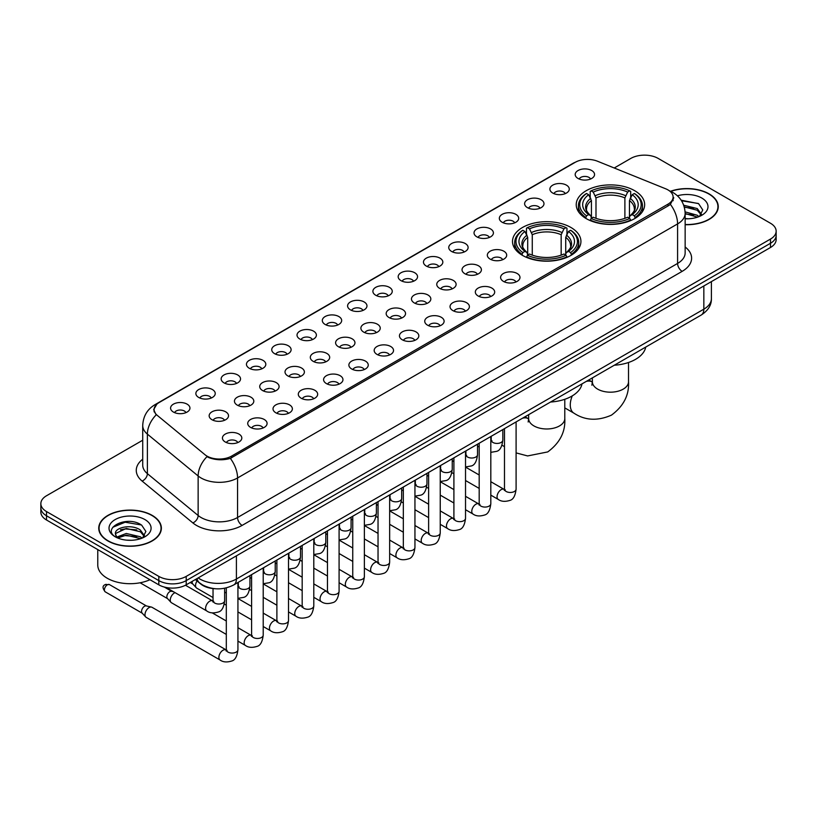 <?xml version="1.0" encoding="UTF-8"?>
<svg xmlns="http://www.w3.org/2000/svg" width="817" height="817" viewBox="0 0 817 817"><rect width="100%" height="100%" fill="white"/><g stroke="black" fill="none" stroke-linecap="round" stroke-linejoin="round"><path stroke-width="1.23" d="M570.909 227.473A34.212 19.751 0 0 0 533.624 223.194A34.212 19.751 0 0 0 512.504 241.444A34.212 19.751 0 0 0 522.523 255.404A34.212 19.751 0 0 0 559.808 259.683A34.212 19.751 0 0 0 580.928 241.444A34.212 19.751 0 0 0 570.909 227.473M634.635 190.678A34.212 19.751 0 0 0 597.35 186.399A34.212 19.751 0 0 0 576.23 204.648A34.212 19.751 0 0 0 586.249 218.619A34.212 19.751 0 0 0 623.534 222.898A34.212 19.751 0 0 0 644.654 204.648A34.212 19.751 0 0 0 634.635 190.678M552.741 193.057A9.681 5.586 180 0 1 550.821 191.474A9.681 5.586 180 0 1 554.028 184.519A9.681 5.586 180 0 1 566.436 185.142A9.681 5.586 180 0 1 568.356 191.474A9.681 5.586 180 0 1 552.741 193.057M565.262 193.629A5.811 3.35 0 0 0 563.699 191.995A5.811 3.35 0 0 0 557.97 191.147A5.811 3.35 0 0 0 553.926 193.629M527.455 207.651A9.681 5.586 180 0 1 525.535 206.068A9.681 5.586 180 0 1 528.742 199.123A9.681 5.586 180 0 1 541.15 199.746A9.681 5.586 180 0 1 543.07 206.068A9.681 5.586 180 0 1 527.455 207.651M539.966 208.233A5.811 3.35 0 0 0 538.413 206.599A5.811 3.35 0 0 0 532.684 205.751A5.811 3.35 0 0 0 528.63 208.233M502.169 222.255A9.681 5.586 180 0 1 500.249 220.672A9.681 5.586 180 0 1 503.456 213.727A9.681 5.586 180 0 1 515.864 214.35A9.681 5.586 180 0 1 517.784 220.672A9.681 5.586 180 0 1 502.169 222.255M514.679 222.837A5.811 3.35 0 0 0 513.127 221.203A5.811 3.35 0 0 0 507.398 220.345A5.811 3.35 0 0 0 503.343 222.837M476.883 236.848A9.681 5.586 180 0 1 474.953 235.276A9.681 5.586 180 0 1 478.159 228.321A9.681 5.586 180 0 1 490.568 228.944A9.681 5.586 180 0 1 492.498 235.276A9.681 5.586 180 0 1 476.883 236.848M489.393 237.43A5.811 3.35 0 0 0 487.831 235.796A5.811 3.35 0 0 0 482.112 234.949A5.811 3.35 0 0 0 478.057 237.43M451.587 251.452A9.681 5.586 180 0 1 449.667 249.869A9.681 5.586 180 0 1 452.873 242.925A9.681 5.586 180 0 1 465.281 243.548A9.681 5.586 180 0 1 467.201 249.869A9.681 5.586 180 0 1 451.587 251.452M464.107 252.034A5.811 3.35 0 0 0 462.545 250.4A5.811 3.35 0 0 0 456.826 249.553A5.811 3.35 0 0 0 452.771 252.034M426.3 266.056A9.681 5.586 180 0 1 424.38 264.473A9.681 5.586 180 0 1 427.587 257.529A9.681 5.586 180 0 1 439.995 258.152A9.681 5.586 180 0 1 441.915 264.473A9.681 5.586 180 0 1 426.3 266.056M438.821 266.638A5.811 3.35 0 0 0 437.258 265.004A5.811 3.35 0 0 0 431.529 264.146A5.811 3.35 0 0 0 427.485 266.638M401.014 280.65A9.681 5.586 180 0 1 399.094 279.077A9.681 5.586 180 0 1 402.301 272.122A9.681 5.586 180 0 1 414.709 272.745A9.681 5.586 180 0 1 416.629 279.077A9.681 5.586 180 0 1 401.014 280.65M413.525 281.232A5.811 3.35 0 0 0 411.972 279.598A5.811 3.35 0 0 0 406.243 278.75A5.811 3.35 0 0 0 402.189 281.232M375.728 295.254A9.681 5.586 180 0 1 373.808 293.671A9.681 5.586 180 0 1 377.015 286.726A9.681 5.586 180 0 1 389.423 287.349A9.681 5.586 180 0 1 391.343 293.671A9.681 5.586 180 0 1 375.728 295.254M388.238 295.836A5.811 3.35 0 0 0 386.676 294.202A5.811 3.35 0 0 0 380.957 293.354A5.811 3.35 0 0 0 376.903 295.836M350.442 309.857A9.681 5.586 180 0 1 348.512 308.275A9.681 5.586 180 0 1 351.718 301.32A9.681 5.586 180 0 1 364.127 301.943A9.681 5.586 180 0 1 366.057 308.275A9.681 5.586 180 0 1 350.442 309.857M362.952 310.429A5.811 3.35 0 0 0 361.39 308.795A5.811 3.35 0 0 0 355.671 307.948A5.811 3.35 0 0 0 351.616 310.429M325.146 324.451A9.681 5.586 180 0 1 323.226 322.868A9.681 5.586 180 0 1 326.432 315.924A9.681 5.586 180 0 1 338.841 316.547A9.681 5.586 180 0 1 340.76 322.868A9.681 5.586 180 0 1 325.146 324.451M337.666 325.033A5.811 3.35 0 0 0 336.104 323.399A5.811 3.35 0 0 0 330.385 322.552A5.811 3.35 0 0 0 326.33 325.033M299.859 339.055A9.681 5.586 180 0 1 297.939 337.472A9.681 5.586 180 0 1 301.146 330.528A9.681 5.586 180 0 1 313.554 331.151A9.681 5.586 180 0 1 315.474 337.472A9.681 5.586 180 0 1 299.859 339.055M312.38 339.637A5.811 3.35 0 0 0 310.817 338.003A5.811 3.35 0 0 0 305.088 337.145A5.811 3.35 0 0 0 301.044 339.637M274.573 353.649A9.681 5.586 180 0 1 272.653 352.076A9.681 5.586 180 0 1 275.86 345.121A9.681 5.586 180 0 1 288.268 345.744A9.681 5.586 180 0 1 290.188 352.076A9.681 5.586 180 0 1 274.573 353.649M287.084 354.231A5.811 3.35 0 0 0 285.531 352.597A5.811 3.35 0 0 0 279.802 351.749A5.811 3.35 0 0 0 275.748 354.231M249.287 368.253A9.681 5.586 180 0 1 247.367 366.67A9.681 5.586 180 0 1 250.574 359.725A9.681 5.586 180 0 1 262.982 360.348A9.681 5.586 180 0 1 264.902 366.67A9.681 5.586 180 0 1 249.287 368.253M261.797 368.835A5.811 3.35 0 0 0 260.235 367.201A5.811 3.35 0 0 0 254.516 366.353A5.811 3.35 0 0 0 250.462 368.835M224.001 382.856A9.681 5.586 180 0 1 222.071 381.273A9.681 5.586 180 0 1 225.278 374.329A9.681 5.586 180 0 1 237.686 374.952A9.681 5.586 180 0 1 239.616 381.273A9.681 5.586 180 0 1 224.001 382.856M236.511 383.439A5.811 3.35 0 0 0 234.949 381.805A5.811 3.35 0 0 0 229.23 380.947A5.811 3.35 0 0 0 225.175 383.439M198.705 397.45A9.681 5.586 180 0 1 196.785 395.877A9.681 5.586 180 0 1 199.991 388.923A9.681 5.586 180 0 1 212.4 389.546A9.681 5.586 180 0 1 214.32 395.877A9.681 5.586 180 0 1 198.705 397.45M211.225 398.032A5.811 3.35 0 0 0 209.663 396.398A5.811 3.35 0 0 0 203.944 395.551A5.811 3.35 0 0 0 199.889 398.032M173.418 412.054A9.681 5.586 180 0 1 171.499 410.471A9.681 5.586 180 0 1 174.705 403.527A9.681 5.586 180 0 1 187.113 404.149A9.681 5.586 180 0 1 189.033 410.471A9.681 5.586 180 0 1 173.418 412.054M185.939 412.636A5.811 3.35 0 0 0 184.376 411.002A5.811 3.35 0 0 0 178.647 410.154A5.811 3.35 0 0 0 174.603 412.636M578.028 178.453A9.681 5.586 180 0 1 576.108 176.87A9.681 5.586 180 0 1 579.314 169.926A9.681 5.586 180 0 1 591.722 170.549A9.681 5.586 180 0 1 593.642 176.87A9.681 5.586 180 0 1 578.028 178.453M590.548 179.035A5.811 3.35 0 0 0 588.986 177.401A5.811 3.35 0 0 0 583.267 176.554A5.811 3.35 0 0 0 579.212 179.035M490.159 259.122A9.681 5.586 180 0 1 488.239 257.539A9.681 5.586 180 0 1 491.446 250.594A9.681 5.586 180 0 1 503.854 251.217A9.681 5.586 180 0 1 505.774 257.539A9.681 5.586 180 0 1 490.159 259.122M502.68 259.704A5.811 3.35 0 0 0 501.117 258.07A5.811 3.35 0 0 0 495.398 257.222A5.811 3.35 0 0 0 491.344 259.704M464.873 273.726A9.681 5.586 180 0 1 462.953 272.143A9.681 5.586 180 0 1 466.16 265.188A9.681 5.586 180 0 1 478.568 265.821A9.681 5.586 180 0 1 480.488 272.143A9.681 5.586 180 0 1 464.873 273.726M477.383 274.298A5.811 3.35 0 0 0 475.831 272.664A5.811 3.35 0 0 0 470.102 271.816A5.811 3.35 0 0 0 466.058 274.298M439.587 288.319A9.681 5.586 180 0 1 437.667 286.736A9.681 5.586 180 0 1 440.874 279.792A9.681 5.586 180 0 1 453.282 280.415A9.681 5.586 180 0 1 455.202 286.736A9.681 5.586 180 0 1 439.587 288.319M452.097 288.901A5.811 3.35 0 0 0 450.545 287.267A5.811 3.35 0 0 0 444.816 286.42A5.811 3.35 0 0 0 440.761 288.901M414.301 302.923A9.681 5.586 180 0 1 412.381 301.34A9.681 5.586 180 0 1 415.587 294.396A9.681 5.586 180 0 1 427.996 295.019A9.681 5.586 180 0 1 429.916 301.34A9.681 5.586 180 0 1 414.301 302.923M426.811 303.505A5.811 3.35 0 0 0 425.248 301.871A5.811 3.35 0 0 0 419.529 301.013A5.811 3.35 0 0 0 415.475 303.505M389.004 317.527A9.681 5.586 180 0 1 387.084 315.944A9.681 5.586 180 0 1 390.291 308.989A9.681 5.586 180 0 1 402.699 309.612A9.681 5.586 180 0 1 404.619 315.944A9.681 5.586 180 0 1 389.004 317.527M401.525 318.099A5.811 3.35 0 0 0 399.962 316.465A5.811 3.35 0 0 0 394.243 315.617A5.811 3.35 0 0 0 390.189 318.099M363.718 332.121A9.681 5.586 180 0 1 361.798 330.538A9.681 5.586 180 0 1 365.005 323.593A9.681 5.586 180 0 1 377.413 324.216A9.681 5.586 180 0 1 379.333 330.538A9.681 5.586 180 0 1 363.718 332.121M376.239 332.703A5.811 3.35 0 0 0 374.676 331.069A5.811 3.35 0 0 0 368.947 330.221A5.811 3.35 0 0 0 364.903 332.703M338.432 346.725A9.681 5.586 180 0 1 336.512 345.142A9.681 5.586 180 0 1 339.719 338.197A9.681 5.586 180 0 1 352.127 338.82A9.681 5.586 180 0 1 354.047 345.142A9.681 5.586 180 0 1 338.432 346.725M350.942 347.307A5.811 3.35 0 0 0 349.39 345.673A5.811 3.35 0 0 0 343.661 344.815A5.811 3.35 0 0 0 339.617 347.307M313.146 361.318A9.681 5.586 180 0 1 311.226 359.746A9.681 5.586 180 0 1 314.433 352.791A9.681 5.586 180 0 1 326.841 353.414A9.681 5.586 180 0 1 328.761 359.746A9.681 5.586 180 0 1 313.146 361.318M325.656 361.9A5.811 3.35 0 0 0 324.104 360.266A5.811 3.35 0 0 0 318.375 359.419A5.811 3.35 0 0 0 314.32 361.9M287.86 375.922A9.681 5.586 180 0 1 285.93 374.339A9.681 5.586 180 0 1 289.147 367.395A9.681 5.586 180 0 1 301.555 368.018A9.681 5.586 180 0 1 303.475 374.339A9.681 5.586 180 0 1 287.86 375.922M300.37 376.504A5.811 3.35 0 0 0 298.808 374.87A5.811 3.35 0 0 0 293.089 374.023A5.811 3.35 0 0 0 289.034 376.504M262.563 390.526A9.681 5.586 180 0 1 260.643 388.943A9.681 5.586 180 0 1 263.85 381.988A9.681 5.586 180 0 1 276.258 382.622A9.681 5.586 180 0 1 278.178 388.943A9.681 5.586 180 0 1 262.563 390.526M275.084 391.098A5.811 3.35 0 0 0 273.521 389.464A5.811 3.35 0 0 0 267.802 388.616A5.811 3.35 0 0 0 263.748 391.098M237.277 405.12A9.681 5.586 180 0 1 235.357 403.537A9.681 5.586 180 0 1 238.564 396.592A9.681 5.586 180 0 1 250.972 397.215A9.681 5.586 180 0 1 252.892 403.537A9.681 5.586 180 0 1 237.277 405.12M249.798 405.702A5.811 3.35 0 0 0 248.235 404.068A5.811 3.35 0 0 0 242.506 403.22A5.811 3.35 0 0 0 238.462 405.702M211.991 419.724A9.681 5.586 180 0 1 210.071 418.141A9.681 5.586 180 0 1 213.278 411.196A9.681 5.586 180 0 1 225.686 411.819A9.681 5.586 180 0 1 227.606 418.141A9.681 5.586 180 0 1 211.991 419.724M224.501 420.306A5.811 3.35 0 0 0 222.949 418.672A5.811 3.35 0 0 0 217.22 417.814A5.811 3.35 0 0 0 213.176 420.306M503.446 281.395A9.681 5.586 180 0 1 501.526 279.812A9.681 5.586 180 0 1 504.732 272.858A9.681 5.586 180 0 1 517.141 273.481A9.681 5.586 180 0 1 519.061 279.812A9.681 5.586 180 0 1 503.446 281.395M515.956 281.967A5.811 3.35 0 0 0 514.404 280.333A5.811 3.35 0 0 0 508.674 279.485A5.811 3.35 0 0 0 504.62 281.967M478.159 295.989A9.681 5.586 180 0 1 476.24 294.406A9.681 5.586 180 0 1 479.446 287.461A9.681 5.586 180 0 1 491.854 288.084A9.681 5.586 180 0 1 493.774 294.406A9.681 5.586 180 0 1 478.159 295.989M490.67 296.571A5.811 3.35 0 0 0 489.107 294.937A5.811 3.35 0 0 0 483.388 294.089A5.811 3.35 0 0 0 479.334 296.571M452.873 310.593A9.681 5.586 180 0 1 450.943 309.01A9.681 5.586 180 0 1 454.15 302.065A9.681 5.586 180 0 1 466.558 302.688A9.681 5.586 180 0 1 468.488 309.01A9.681 5.586 180 0 1 452.873 310.593M465.384 311.175A5.811 3.35 0 0 0 463.821 309.541A5.811 3.35 0 0 0 458.102 308.683A5.811 3.35 0 0 0 454.048 311.175M427.577 325.186A9.681 5.586 180 0 1 425.657 323.614A9.681 5.586 180 0 1 428.864 316.659A9.681 5.586 180 0 1 441.272 317.282A9.681 5.586 180 0 1 443.192 323.614A9.681 5.586 180 0 1 427.577 325.186M440.097 325.769A5.811 3.35 0 0 0 438.535 324.135A5.811 3.35 0 0 0 432.816 323.287A5.811 3.35 0 0 0 428.762 325.769M402.291 339.79A9.681 5.586 180 0 1 400.371 338.207A9.681 5.586 180 0 1 403.578 331.263A9.681 5.586 180 0 1 415.986 331.886A9.681 5.586 180 0 1 417.906 338.207A9.681 5.586 180 0 1 402.291 339.79M414.811 340.372A5.811 3.35 0 0 0 413.249 338.738A5.811 3.35 0 0 0 407.52 337.891A5.811 3.35 0 0 0 403.475 340.372M377.005 354.394A9.681 5.586 180 0 1 375.085 352.811A9.681 5.586 180 0 1 378.291 345.867A9.681 5.586 180 0 1 390.7 346.49A9.681 5.586 180 0 1 392.62 352.811A9.681 5.586 180 0 1 377.005 354.394M389.515 354.976A5.811 3.35 0 0 0 387.963 353.342A5.811 3.35 0 0 0 382.233 352.484A5.811 3.35 0 0 0 378.179 354.976M351.718 368.988A9.681 5.586 180 0 1 349.799 367.415A9.681 5.586 180 0 1 353.005 360.46A9.681 5.586 180 0 1 365.413 361.083A9.681 5.586 180 0 1 367.333 367.415A9.681 5.586 180 0 1 351.718 368.988M364.229 369.57A5.811 3.35 0 0 0 362.666 367.936A5.811 3.35 0 0 0 356.947 367.088A5.811 3.35 0 0 0 352.893 369.57M326.432 383.592A9.681 5.586 180 0 1 324.502 382.009A9.681 5.586 180 0 1 327.709 375.064A9.681 5.586 180 0 1 340.117 375.687A9.681 5.586 180 0 1 342.047 382.009A9.681 5.586 180 0 1 326.432 383.592M338.943 384.174A5.811 3.35 0 0 0 337.38 382.54A5.811 3.35 0 0 0 331.661 381.692A5.811 3.35 0 0 0 327.607 384.174M301.136 398.196A9.681 5.586 180 0 1 299.216 396.613A9.681 5.586 180 0 1 302.423 389.658A9.681 5.586 180 0 1 314.831 390.281A9.681 5.586 180 0 1 316.751 396.613A9.681 5.586 180 0 1 301.136 398.196M313.657 398.767A5.811 3.35 0 0 0 312.094 397.133A5.811 3.35 0 0 0 306.375 396.286A5.811 3.35 0 0 0 302.321 398.767M275.85 412.789A9.681 5.586 180 0 1 273.93 411.206A9.681 5.586 180 0 1 277.137 404.262A9.681 5.586 180 0 1 289.545 404.885A9.681 5.586 180 0 1 291.465 411.206A9.681 5.586 180 0 1 275.85 412.789M288.37 413.371A5.811 3.35 0 0 0 286.808 411.737A5.811 3.35 0 0 0 281.079 410.89A5.811 3.35 0 0 0 277.034 413.371M250.564 427.393A9.681 5.586 180 0 1 248.644 425.81A9.681 5.586 180 0 1 251.85 418.866A9.681 5.586 180 0 1 264.259 419.489A9.681 5.586 180 0 1 266.179 425.81A9.681 5.586 180 0 1 250.564 427.393M263.074 427.975A5.811 3.35 0 0 0 261.522 426.341A5.811 3.35 0 0 0 255.792 425.483A5.811 3.35 0 0 0 251.738 427.975M225.278 441.987A9.681 5.586 180 0 1 223.358 440.414A9.681 5.586 180 0 1 226.564 433.459A9.681 5.586 180 0 1 238.972 434.082A9.681 5.586 180 0 1 240.892 440.414A9.681 5.586 180 0 1 225.278 441.987M237.788 442.569A5.811 3.35 0 0 0 236.225 440.935A5.811 3.35 0 0 0 230.506 440.087A5.811 3.35 0 0 0 226.452 442.569M665.671 188.788A17.433 10.059 180 0 1 668 189.922A17.433 10.059 180 0 1 673.106 197.03A17.433 10.059 180 0 1 668 204.148L231.62 456.09A17.433 10.059 180 0 1 205.016 454.742L157.273 415.373A17.433 10.059 180 0 1 154.117 409.603A17.433 10.059 180 0 1 159.223 402.485L575.158 162.348A17.433 10.059 180 0 1 597.482 161.225L665.671 188.788M215.208 588.73A19.363 11.183 180 0 1 200.696 583.992L195.324 579.559M685.146 224.695A31.312 18.076 0 0 0 718.255 206.65A31.312 18.076 0 0 0 709.085 193.874A31.312 18.076 0 0 0 670.512 191.27M152.197 515.384A31.312 18.076 0 0 0 118.077 511.473A31.312 18.076 0 0 0 98.745 528.17A31.312 18.076 0 0 0 107.915 540.956A31.312 18.076 0 0 0 142.035 544.868A31.312 18.076 0 0 0 161.368 528.17A31.312 18.076 0 0 0 152.197 515.384M673.79 197.765L670.379 204.332L668.684 205.567L230.343 458.378C223.051 460.471 215.892 460.206 208.846 457.591L206.967 456.683A22.59 15.115 129.5 0 0 198.143 475.974L147.387 434.123A25.817 14.91 180 0 1 142.72 425.575L142.72 465.108A25.817 14.91 0 0 0 147.387 473.656L198.143 515.507A25.817 14.91 0 0 0 201.033 517.498A25.817 14.91 0 0 0 237.553 517.498L677.589 263.442A25.817 14.91 0 0 0 685.146 252.902L685.146 213.37A25.817 14.91 180 0 1 677.589 223.909A22.59 13.041 -120 0 0 670.379 204.332M142.72 440.22L46.518 495.756A19.363 11.183 0 0 0 40.85 503.66L40.85 512.096A19.363 11.183 0 0 0 46.518 520L158.815 584.829L158.815 580.611A19.363 11.183 0 0 0 186.205 580.611L770.482 243.282A19.363 11.183 0 0 0 776.15 235.378A19.363 11.183 0 0 1 770.482 243.282L186.205 580.611A19.363 11.183 0 0 1 158.815 580.611L46.518 515.782L158.815 580.611L158.815 576.394A19.363 11.183 0 0 0 186.205 576.394L770.482 239.064A19.363 11.183 0 0 0 776.15 231.16A19.363 11.183 0 0 0 770.482 223.255L658.185 158.427A19.363 11.183 0 0 0 630.795 158.427L614.231 167.996M40.85 507.878A19.363 11.183 0 0 0 46.518 515.782A19.363 11.183 0 0 1 40.85 507.878M685.146 246.989A32.282 18.638 180 0 1 682.154 271.356L242.118 525.402A32.282 18.638 180 0 1 196.468 525.402A32.282 18.638 180 0 1 192.853 522.911L142.097 481.06A6.454 4.32 -50.5 0 0 147.387 473.656L147.387 434.123A22.59 15.115 129.5 0 1 156.149 414.893L153.667 409.603L156.854 404.17M40.85 503.66A19.363 11.183 0 0 0 46.518 511.565L158.815 576.394M158.815 584.829A19.363 11.183 0 0 0 186.205 584.829L770.482 247.5A19.363 11.183 0 0 0 776.15 239.595L776.15 231.16M685.146 224.512A30.985 17.892 0 0 0 717.929 206.65A30.985 17.892 0 0 0 708.86 194.007A30.985 17.892 0 0 0 670.788 191.392M685.146 218.568L688.312 218.772M685.106 211.879L697.258 215.259L698.964 216.628M685.146 213.554L697.565 217.138M683.706 205.23L697.258 208.56L701.456 214.35M684.237 206.875L697.258 210.235L701.119 214.789M685.146 218.762A21.048 12.153 0 0 0 701.823 215.249A21.048 12.153 0 0 0 701.823 198.061A21.048 12.153 0 0 0 677.426 195.814M699.464 216.423L702.763 209.949L698.596 203.658L681.133 200.165M681.521 200.757L698.31 203.474M684.34 207.252L693.643 208.396M685.146 213.931L693.643 215.085M108.14 540.823A30.985 17.892 0 0 0 141.913 544.694A30.985 17.892 0 0 0 161.041 528.17A30.985 17.892 0 0 0 151.962 515.517A30.985 17.892 0 0 0 118.199 511.646A30.985 17.892 0 0 0 99.071 528.17A30.985 17.892 0 0 0 108.14 540.823M97.774 549.596L97.774 565.068A32.282 18.638 0 0 0 107.231 578.242A32.282 18.638 0 0 0 149.971 579.733M126.553 540.149L131.425 540.292M116.882 537.065L126.278 533.481L140.371 536.779L142.076 538.137M117.75 537.964L126.278 535.155L140.677 538.658M117.035 537.709L115.524 534.175A14.594 8.425 0 0 0 117.873 538.076M144.558 535.87L140.371 530.08C131.619 523.544 113.594 527.578 115.524 534.175L115.463 533.532M115.554 534.389L115.963 533.297L126.278 528.456L140.371 531.755L144.231 536.309M142.577 537.933L145.875 531.458L141.698 525.178C126.941 514.567 100.695 528.548 115.851 537.126L116.606 537.586M144.936 519.581A21.048 12.153 0 0 0 115.177 519.581A21.048 12.153 0 0 0 115.177 536.759A21.048 12.153 0 0 0 144.936 536.759A21.048 12.153 0 0 0 144.936 519.581M112.777 527.292L125.134 522.216L141.423 524.984M120.497 529.753L125.134 528.916L136.756 529.906M120.497 536.452L125.134 535.605L136.756 536.606M585.636 218.251L586.555 215.811A30.729 17.739 0 0 1 586.555 193.496L588.659 194.712A27.758 16.023 0 0 0 588.659 214.585L590.752 215.77L591.426 218.262M591.426 217.251L591.426 200.563L588.659 194.712M590.201 197.357L590.201 191.382L591.12 190.851A30.729 17.739 0 0 1 629.764 190.851L627.65 192.077A27.758 16.023 0 0 0 593.224 192.077L595.991 197.928L595.991 218.333M624.893 218.333L624.893 197.928L627.65 192.077M614.292 365.23A35.509 20.496 0 0 0 645.736 347.082M590.201 220.028A32.016 18.485 0 0 0 630.683 220.028L629.764 218.445A30.729 17.739 0 0 1 591.12 218.445L590.201 220.57M630.683 220.57L630.683 220.028M586.555 193.496L585.636 194.017A32.016 18.485 0 0 0 578.426 205.7A32.016 18.485 0 0 0 585.636 217.393M629.764 190.851L630.683 191.382L630.683 197.357M591.12 218.445L593.224 217.22A27.758 16.023 0 0 0 627.65 217.22L629.764 218.445M588.659 214.585L586.555 215.811M593.224 192.077L591.12 190.851M590.752 198.306A24.827 14.338 0 0 0 590.752 215.77L590.865 215.851C587.341 212.44 585.901 210.122 586.555 208.907A23.887 13.787 0 0 1 591.426 200.563M635.248 217.393A32.016 18.485 0 0 0 642.458 205.7A32.016 18.485 0 0 0 635.248 194.017L634.329 193.496A30.729 17.739 0 0 1 634.329 215.811L635.248 218.251M634.329 215.811L632.215 214.585A27.758 16.023 0 0 0 632.215 194.712L634.329 193.496M632.215 194.712L629.458 200.563L629.458 217.251L630.132 215.77L632.215 214.585M629.458 200.563A23.887 13.787 0 0 1 634.329 208.907C634.972 210.132 633.543 212.451 630.019 215.851L630.132 215.77A24.827 14.338 0 0 0 630.132 198.306M629.458 218.262L629.458 217.251M521.91 255.047L522.829 252.596A30.729 17.739 0 0 1 522.829 230.282L524.943 231.497A27.758 16.023 0 0 0 524.943 251.381L527.026 252.565L527.7 255.057M527.7 254.036L527.7 237.349L524.943 231.497M526.475 234.142L526.475 228.168L527.394 227.647A30.729 17.739 0 0 1 566.048 227.647L563.934 228.862A27.758 16.023 0 0 0 529.508 228.862L532.265 234.714L532.265 255.118M561.167 255.118L561.167 234.714L563.934 228.862M550.576 402.025A35.509 20.496 0 0 0 582.01 383.867M526.475 256.814A32.016 18.485 0 0 0 566.957 256.814L566.048 255.231A30.729 17.739 0 0 1 527.394 255.231L526.475 257.365M566.957 257.365L566.957 256.814M522.829 230.282L521.91 230.803A32.016 18.485 0 0 0 514.7 242.496A32.016 18.485 0 0 0 521.91 254.179M566.048 227.647L566.957 228.168L566.957 234.142M527.394 255.231L529.508 254.016A27.758 16.023 0 0 0 563.934 254.016L566.048 255.231M524.943 251.381L522.829 252.596M529.508 228.862L527.394 227.647M527.026 235.092A24.827 14.338 0 0 0 527.026 252.565L527.149 252.637C523.615 249.226 522.175 246.918 522.829 245.692A23.887 13.787 0 0 1 527.7 237.349M571.522 254.179A32.016 18.485 0 0 0 578.732 242.496A32.016 18.485 0 0 0 571.522 230.803L570.603 230.282A30.729 17.739 0 0 1 570.603 252.596L571.522 255.047M570.603 252.596L568.499 251.381A27.758 16.023 0 0 0 568.499 231.497L570.603 230.282M568.499 231.497L565.732 237.349L565.732 254.036L566.406 252.565L568.499 251.381M565.732 237.349A23.887 13.787 0 0 1 570.603 245.692C571.257 246.918 569.817 249.236 566.293 252.637L566.406 252.565A24.827 14.338 0 0 0 566.406 235.092M565.732 255.057L565.732 254.036M213.033 597.544L196.764 588.148A5.811 3.35 -60 0 1 196.294 587.78A5.811 3.35 -60 0 1 195.559 585.493A5.811 3.35 -60 0 1 197.05 580.979M193.006 584.114A4.197 2.42 -60 0 1 192.669 583.849A4.197 2.42 -60 0 1 192.138 582.194A4.197 2.42 -60 0 1 192.22 581.357M226.309 634.411L171.478 602.752A5.811 3.35 -60 0 1 171.008 602.374A5.811 3.35 -60 0 1 170.273 600.087A5.811 3.35 -60 0 1 174.378 592.979A5.811 3.35 -60 0 1 175.063 592.652M167.72 598.718A4.197 2.42 -60 0 1 167.383 598.442A4.197 2.42 -60 0 1 166.852 596.798A4.197 2.42 -60 0 1 169.813 591.661A4.197 2.42 -60 0 1 171.509 591.294L173.49 591.743M237.931 582.521L237.931 649.719C237.134 656.459 235.041 660.228 231.66 661.024C226.86 662.505 223.01 662.168 220.09 660.013L146.182 617.356A5.811 3.35 -60 0 1 145.722 616.978A5.811 3.35 -60 0 1 144.987 614.69A5.811 3.35 -60 0 1 149.092 607.572A5.811 3.35 -60 0 1 151.431 607.072A5.811 3.35 -60 0 1 151.993 607.286L227.075 650.424M142.424 613.322A4.197 2.42 -60 0 1 142.087 613.046A4.197 2.42 -60 0 1 141.555 611.402A4.197 2.42 -60 0 1 144.527 606.255A4.197 2.42 -60 0 1 146.223 605.897L151.431 607.072M231.62 456.09L231.62 457.867M668 204.148L668 205.955M242.118 525.402A6.454 3.728 60 0 1 237.553 517.498L237.553 477.965A25.817 14.91 180 0 1 201.033 477.965A25.817 14.91 180 0 1 198.143 475.974L198.143 515.507A6.454 4.32 -50.5 0 1 192.853 522.911M669.644 190.902A22.59 10.58 112 0 0 669.337 190.79L672.912 192.485C680.632 197.122 684.717 204.087 685.146 213.37M230.343 458.378A22.59 13.041 60 0 1 237.553 477.965L677.589 223.909L677.589 263.442A6.454 3.728 60 0 0 682.154 271.356M157.303 403.802A22.59 13.041 -120 0 0 154.954 404.691C147.234 409.327 143.149 416.292 142.72 425.575M154.954 404.691L573.258 163.186A22.59 13.041 60 0 1 574.974 162.46M142.097 481.06A32.282 18.638 180 0 1 142.72 459.195M186.205 576.394L186.205 584.829M770.482 239.064L770.482 247.5M46.518 511.565L46.518 520M198.163 577.925A25.817 14.91 0 0 0 199.899 579.028A25.817 14.91 0 0 0 236.409 579.028L703.835 309.173A25.817 14.91 0 0 0 711.393 298.624C711.587 305.037 708.176 310.521 701.16 315.076L233.733 584.941A12.909 7.455 60 0 0 236.409 579.028L236.409 555.846M703.835 285.981L703.835 309.173A12.909 7.455 60 0 1 701.16 315.076M197.111 578.528A12.909 8.64 129.5 0 0 199.368 582.725L195.447 579.498M628.518 362.493L628.518 381.753A18.076 10.437 180 0 1 623.218 389.127A18.076 10.437 180 0 1 597.656 389.127A18.076 10.437 180 0 1 592.366 381.753L591.876 385.215M586.238 381.427A18.076 10.437 -60 0 1 592.09 381.907L592.366 382.06M628.518 381.753C629.294 395.019 623.606 406.151 611.453 415.138C597.605 421.163 585.125 420.53 574.014 413.218A18.076 10.437 -60 0 1 572.268 395.877M624.893 197.928A23.887 13.787 0 0 0 595.991 197.928M625.567 195.671A24.827 14.338 0 0 0 595.317 195.671M564.792 399.288L564.792 418.539A18.076 10.437 180 0 1 559.502 425.923A18.076 10.437 180 0 1 533.94 425.923A18.076 10.437 180 0 1 528.64 418.539L528.16 422.001M522.512 418.222A18.076 10.437 -60 0 1 528.364 418.702L528.64 418.855M505.243 489.822L504.069 489.352A5.811 3.35 -60 0 0 501.424 489.506A5.811 3.35 -60 0 0 501.158 489.638A5.811 3.35 -60 0 0 497.369 494.765A5.811 3.35 -60 0 0 498.258 499.422C501.178 501.567 505.039 501.904 509.839 500.423C513.219 499.626 515.302 495.858 516.099 489.117L516.099 421.919A18.076 10.437 -60 0 1 516.15 421.899M561.167 234.714A23.887 13.787 0 0 0 532.265 234.714M561.841 232.457A24.827 14.338 0 0 0 531.591 232.457M516.099 489.117A5.811 3.35 180 0 1 514.138 491.63A5.811 3.35 180 0 1 506.183 491.487A5.811 3.35 180 0 1 504.477 489.117L504.293 490.374L504.814 489.945M490.813 436.523L490.813 503.711A5.811 3.35 180 0 1 488.842 506.234A5.811 3.35 180 0 1 480.896 506.091A5.811 3.35 180 0 1 479.191 503.711L479.007 504.967L479.528 504.538M490.813 503.711C490.016 510.462 487.933 514.23 484.542 515.016C479.742 516.507 475.892 516.17 472.972 514.016A5.811 3.35 -60 0 1 472.083 509.359A5.811 3.35 -60 0 1 475.872 504.242A5.811 3.35 -60 0 1 476.137 504.099A5.811 3.35 -60 0 1 478.782 503.956L479.957 504.416M465.527 451.127L465.527 518.315A5.811 3.35 180 0 1 463.556 520.827A5.811 3.35 180 0 1 455.61 520.684A5.811 3.35 180 0 1 453.905 518.315L453.721 519.571L454.242 519.142M465.527 518.315C464.73 525.065 462.636 528.834 459.256 529.62C454.456 531.101 450.596 530.774 447.685 528.619A5.811 3.35 -60 0 1 446.787 523.963A5.811 3.35 -60 0 1 450.586 518.846A5.811 3.35 -60 0 1 450.841 518.703A5.811 3.35 -60 0 1 453.486 518.55L454.671 519.02M440.24 465.721L440.24 532.919A5.811 3.35 180 0 1 438.269 535.431A5.811 3.35 180 0 1 430.324 535.288A5.811 3.35 180 0 1 428.619 532.919L428.435 534.175L428.945 533.736M440.24 532.919C439.444 539.659 437.35 543.428 433.97 544.224C429.17 545.705 425.31 545.368 422.389 543.213A5.811 3.35 -60 0 1 421.501 538.566A5.811 3.35 -60 0 1 425.3 533.44A5.811 3.35 -60 0 1 425.555 533.307A5.811 3.35 -60 0 1 428.2 533.154L429.385 533.624M414.944 480.325L414.944 547.513A5.811 3.35 180 0 1 412.983 550.035A5.811 3.35 180 0 1 405.028 549.892A5.811 3.35 180 0 1 403.332 547.513L403.138 548.769L403.659 548.34M414.944 547.513C414.148 554.263 412.064 558.031 408.684 558.818C403.884 560.309 400.024 559.972 397.103 557.817A5.811 3.35 -60 0 1 396.214 553.16A5.811 3.35 -60 0 1 400.013 548.044A5.811 3.35 -60 0 1 400.269 547.901A5.811 3.35 -60 0 1 402.914 547.758L404.098 548.217M389.658 494.918L389.658 562.116A5.811 3.35 180 0 1 387.697 564.629A5.811 3.35 180 0 1 379.742 564.486A5.811 3.35 180 0 1 378.036 562.116L377.852 563.373L378.373 562.944M389.658 562.116C388.861 568.867 386.778 572.635 383.398 573.422C378.598 574.902 374.737 574.576 371.817 572.421A5.811 3.35 -60 0 1 370.928 567.764A5.811 3.35 -60 0 1 374.717 562.647A5.811 3.35 -60 0 1 374.983 562.504A5.811 3.35 -60 0 1 377.628 562.351L378.802 562.821M364.372 509.522L364.372 576.72A5.811 3.35 180 0 1 362.401 579.233A5.811 3.35 180 0 1 354.455 579.09A5.811 3.35 180 0 1 352.75 576.72L352.566 577.966L353.087 577.537M364.372 576.72C363.575 583.461 361.482 587.229 358.101 588.026C353.301 589.506 349.451 589.169 346.531 587.014A5.811 3.35 -60 0 1 345.642 582.358A5.811 3.35 -60 0 1 349.431 577.241A5.811 3.35 -60 0 1 349.686 577.098A5.811 3.35 -60 0 1 352.341 576.955L353.516 577.425M339.086 524.126L339.086 591.314A5.811 3.35 180 0 1 337.115 593.836A5.811 3.35 180 0 1 329.169 593.683A5.811 3.35 180 0 1 327.464 591.314L327.28 592.57L327.801 592.141M339.086 591.314C338.289 598.064 336.195 601.833 332.815 602.619C328.015 604.11 324.155 603.773 321.244 601.618A5.811 3.35 -60 0 1 320.346 596.961A5.811 3.35 -60 0 1 324.145 591.845A5.811 3.35 -60 0 1 324.4 591.702A5.811 3.35 -60 0 1 327.045 591.559L328.23 592.019M313.799 538.72L313.799 605.918A5.811 3.35 180 0 1 311.828 608.43A5.811 3.35 180 0 1 303.873 608.287A5.811 3.35 180 0 1 302.178 605.918L301.994 607.174L302.504 606.745M313.799 605.918C313.003 612.658 310.909 616.427 307.529 617.223C302.729 618.704 298.869 618.367 295.948 616.222A5.811 3.35 -60 0 1 295.06 611.565A5.811 3.35 -60 0 1 298.859 606.439A5.811 3.35 -60 0 1 299.114 606.306A5.811 3.35 -60 0 1 301.759 606.153L302.944 606.622M288.503 553.323L288.503 620.512A5.811 3.35 180 0 1 286.542 623.034A5.811 3.35 180 0 1 278.587 622.891A5.811 3.35 180 0 1 276.892 620.512L276.697 621.768L277.218 621.339M288.503 620.512C287.707 627.262 285.623 631.03 282.243 631.817C277.443 633.308 273.583 632.971 270.662 630.816A5.811 3.35 -60 0 1 269.773 626.159A5.811 3.35 -60 0 1 273.572 621.043A5.811 3.35 -60 0 1 273.828 620.9A5.811 3.35 -60 0 1 276.473 620.757L277.657 621.216M263.217 567.927L263.217 635.115A5.811 3.35 180 0 1 261.256 637.628A5.811 3.35 180 0 1 253.301 637.485A5.811 3.35 180 0 1 251.595 635.115L251.411 636.372L251.932 635.943M263.217 635.115C262.42 641.866 260.337 645.634 256.947 646.421C252.157 647.901 248.297 647.575 245.376 645.42A5.811 3.35 -60 0 1 244.487 640.763A5.811 3.35 -60 0 1 248.276 635.646A5.811 3.35 -60 0 1 248.542 635.503A5.811 3.35 -60 0 1 251.187 635.35L252.361 635.82M107.374 584.809A4.197 2.42 -60 0 1 109.468 584.594L105.27 584.594A4.197 2.42 60 0 1 107.374 584.809A4.197 2.42 -60 0 0 104.627 588.506A4.197 2.42 -60 0 0 105.27 591.865L142.24 613.21M237.931 649.719A5.811 3.35 180 0 1 235.96 652.232A5.811 3.35 180 0 1 228.014 652.089A5.811 3.35 180 0 1 226.309 649.719L226.125 650.975L226.646 650.536M220.09 660.013A5.811 3.35 -60 0 1 219.201 655.367A5.811 3.35 -60 0 1 222.99 650.24A5.811 3.35 -60 0 1 223.245 650.107A5.811 3.35 -60 0 1 225.9 649.954M502.823 429.589L502.823 440.067A5.811 3.35 180 0 1 500.852 442.589A5.811 3.35 180 0 1 492.896 442.446A5.811 3.35 180 0 1 491.201 440.067L491.201 436.298M477.526 444.193L477.526 454.671A5.811 3.35 180 0 1 475.565 457.183A5.811 3.35 180 0 1 467.61 457.04A5.811 3.35 180 0 1 465.915 454.671L465.915 450.902M452.24 458.786L452.24 469.275A5.811 3.35 180 0 1 450.279 471.787A5.811 3.35 180 0 1 442.324 471.644A5.811 3.35 180 0 1 440.618 469.275L440.618 465.496M426.954 473.39L426.954 483.868A5.811 3.35 180 0 1 424.983 486.391A5.811 3.35 180 0 1 417.038 486.238A5.811 3.35 180 0 1 415.332 483.868L415.332 480.1M401.668 487.994L401.668 498.472A5.811 3.35 180 0 1 399.697 500.984A5.811 3.35 180 0 1 391.752 500.841A5.811 3.35 180 0 1 390.046 498.472L390.046 494.704M376.382 502.588L376.382 513.066A5.811 3.35 180 0 1 374.411 515.588A5.811 3.35 180 0 1 366.455 515.445A5.811 3.35 180 0 1 364.76 513.066L364.76 509.297M351.085 517.192L351.085 527.67A5.811 3.35 180 0 1 349.125 530.182A5.811 3.35 180 0 1 341.169 530.039A5.811 3.35 180 0 1 339.474 527.67L339.474 523.901M325.799 531.796L325.799 542.274A5.811 3.35 180 0 1 323.838 544.786A5.811 3.35 180 0 1 315.883 544.643A5.811 3.35 180 0 1 314.177 542.274L314.177 538.505M300.513 546.389L300.513 556.867A5.811 3.35 180 0 1 298.542 559.39A5.811 3.35 180 0 1 290.597 559.247A5.811 3.35 180 0 1 288.891 556.867L288.891 553.099M275.227 560.993L275.227 571.471A5.811 3.35 180 0 1 273.256 573.983A5.811 3.35 180 0 1 265.311 573.84A5.811 3.35 180 0 1 263.605 571.471L263.605 567.703M249.941 575.587L249.941 586.075A5.811 3.35 180 0 1 247.97 588.587A5.811 3.35 180 0 1 240.014 588.444A5.811 3.35 180 0 1 238.319 586.075L238.319 582.296M224.644 588.25L224.644 600.669A5.811 3.35 180 0 1 222.684 603.191A5.811 3.35 180 0 1 214.728 603.038A5.811 3.35 180 0 1 213.033 600.669L213.033 588.577M166.106 587.474L206.803 610.973A5.811 3.35 -60 0 1 205.915 606.316A5.811 3.35 -60 0 1 209.714 601.2A5.811 3.35 -60 0 1 209.969 601.057A5.811 3.35 -60 0 1 212.614 600.914L185.459 585.238M154.117 409.603L154.117 411.85M673.106 197.03L673.106 200.737M573.258 163.186L577.405 161.255M233.733 584.941C223.347 590.16 212.961 590.16 202.565 584.941L199.368 582.725M711.393 298.624L711.393 281.61M717.929 209.244L717.929 206.65M161.041 530.754L161.041 528.17M99.071 530.754L99.071 528.17M574.014 413.218L564.792 407.887M578.426 211.613L578.426 205.7M642.458 211.613L642.458 205.7M592.09 381.907L588.751 379.976M592.366 377.893L592.366 381.753M564.792 418.539C565.568 431.815 559.89 442.937 547.737 451.924L527.598 455.937L516.099 452.894M504.477 446.654L501.975 445.204M514.7 248.399L514.7 242.496M578.732 248.399L578.732 242.496M528.364 418.702L525.025 416.772M528.64 414.679L528.64 418.539M498.258 499.422L490.813 495.122M479.191 488.413L465.527 480.519M453.905 473.809L451.893 472.655M504.477 428.629L504.477 489.117M504.069 489.352L490.813 481.703M479.191 474.994L465.527 467.099M472.972 514.016L465.527 509.716M453.905 503.006L440.24 495.122M428.619 488.413L426.607 487.249M479.191 443.233L479.191 503.711M478.782 503.956L465.527 496.307M453.905 489.597L440.24 481.703M447.685 528.619L440.24 524.32M428.619 517.61L414.944 509.716M403.332 503.006L401.321 501.852M453.905 457.826L453.905 518.315M453.486 518.55L440.24 510.901M428.619 504.191L414.944 496.307M422.389 543.213L414.944 538.924M403.332 532.214L389.658 524.32M378.036 517.61L376.034 516.446M428.619 472.43L428.619 532.919M428.2 533.154L414.944 525.505M403.332 518.795L389.658 510.901M397.103 557.817L389.658 553.518M378.036 546.808L364.372 538.924M352.75 532.214L350.738 531.05M403.332 487.034L403.332 547.513M402.914 547.758L389.658 540.098M378.036 533.399L364.372 525.505M371.817 572.421L364.372 568.121M352.75 561.412L339.086 553.518M327.464 546.808L325.452 545.654M378.036 501.628L378.036 562.116M377.628 562.351L364.372 554.702M352.75 547.993L339.086 540.098M346.531 587.014L339.086 582.725M327.464 576.016L313.799 568.121M302.178 561.412L300.166 560.248M352.75 516.232L352.75 576.72M352.341 576.955L339.086 569.306M327.464 562.596L313.799 554.702M321.244 601.618L313.799 597.319M302.178 590.609L288.503 582.725M276.892 576.016L274.88 574.851M327.464 530.836L327.464 591.314M327.045 591.559L313.799 583.9M302.178 577.19L288.503 569.306M295.948 616.222L288.503 611.923M276.892 605.213L263.217 597.319M251.595 590.609L249.594 589.455M302.178 545.429L302.178 605.918M301.759 606.153L288.503 598.504M276.892 591.794L263.217 583.9M270.662 630.816L263.217 626.516M251.595 619.807L237.931 611.923M226.309 605.213L224.297 604.049M190.218 582.511L192.812 584.012M276.892 560.033L276.892 620.512M276.473 620.757L263.217 613.107M251.595 606.398L237.931 598.504M192.669 583.849L196.294 587.78M245.376 645.42L237.931 641.12M140.105 582.776L167.526 598.606M251.595 574.627L251.595 635.115M251.187 635.35L237.931 627.701M226.309 620.991L212.287 612.903M167.383 598.442L171.008 602.374M164.288 587.045L171.723 591.345M226.309 587.883L226.309 649.719M142.087 613.046L145.722 616.978M109.468 584.594L146.437 605.938M105.27 591.865C102.319 588.209 102.319 585.789 105.27 584.594M491.967 440.772L490.782 440.312M490.813 452.342L496.552 451.372C499.933 450.586 502.026 446.817 502.823 440.067M479.191 447.032L477.526 446.072M491.528 440.894L491.017 441.323L491.201 440.067M466.681 455.375L465.496 454.906M465.527 466.936L471.266 465.976C474.646 465.19 476.73 461.421 477.526 454.671M453.905 461.636L452.24 460.676M466.241 455.498L465.721 455.927L465.915 454.671M441.384 469.979L440.21 469.509M440.24 481.54L445.97 480.58C449.36 479.783 451.444 476.015 452.24 469.275M428.619 476.24L426.954 475.28M440.955 470.092L440.434 470.521L440.618 469.275M416.098 484.573L414.924 484.113M414.944 496.144L420.684 495.173C424.064 494.387 426.157 490.619 426.954 483.868M403.332 490.833L401.668 489.873M415.669 484.695L415.148 485.124L415.332 483.868M390.812 499.177L389.627 498.707M389.658 510.737L395.397 509.777C398.778 508.981 400.871 505.212 401.668 498.472M378.036 505.437L376.382 504.477M390.383 499.299L389.862 499.728L390.046 498.472M365.526 513.781L364.341 513.311M364.372 525.341L370.111 524.371C373.492 523.585 375.585 519.816 376.382 513.066M352.75 520.031L351.085 519.071M365.087 513.893L364.576 514.322L364.76 513.066M340.24 528.374L339.055 527.915M339.086 539.935L344.825 538.975C348.205 538.189 350.289 534.42 351.085 527.67M327.464 534.635L325.799 533.675M339.801 528.497L339.28 528.926L339.474 527.67M314.943 542.978L313.769 542.508M313.799 554.539L319.529 553.579C322.919 552.782 325.003 549.014 325.799 542.274M302.178 549.238L300.513 548.278M314.514 543.101L313.994 543.53L314.177 542.274M289.657 557.572L288.483 557.112M288.503 569.143L294.243 568.172C297.623 567.386 299.716 563.618 300.513 556.867M276.892 563.832L275.227 562.872M289.228 557.694L288.707 558.123L288.891 556.867M264.371 572.176L263.186 571.706M263.217 583.736L268.956 582.776C272.337 581.99 274.43 578.222 275.227 571.471M251.595 578.436L249.941 577.476M263.942 572.298L263.421 572.727L263.605 571.471M239.085 586.78L237.9 586.31M237.931 598.34L243.67 597.38C247.051 596.584 249.144 592.815 249.941 586.075M226.309 593.04L224.644 592.08M238.646 586.892L238.135 587.321L238.319 586.075M213.788 601.373L212.614 600.914M206.803 610.973C209.663 613.118 213.523 613.455 218.384 611.974C221.764 611.187 223.848 607.419 224.644 600.669M213.36 601.496L212.839 601.925L213.033 600.669"/></g></svg>
